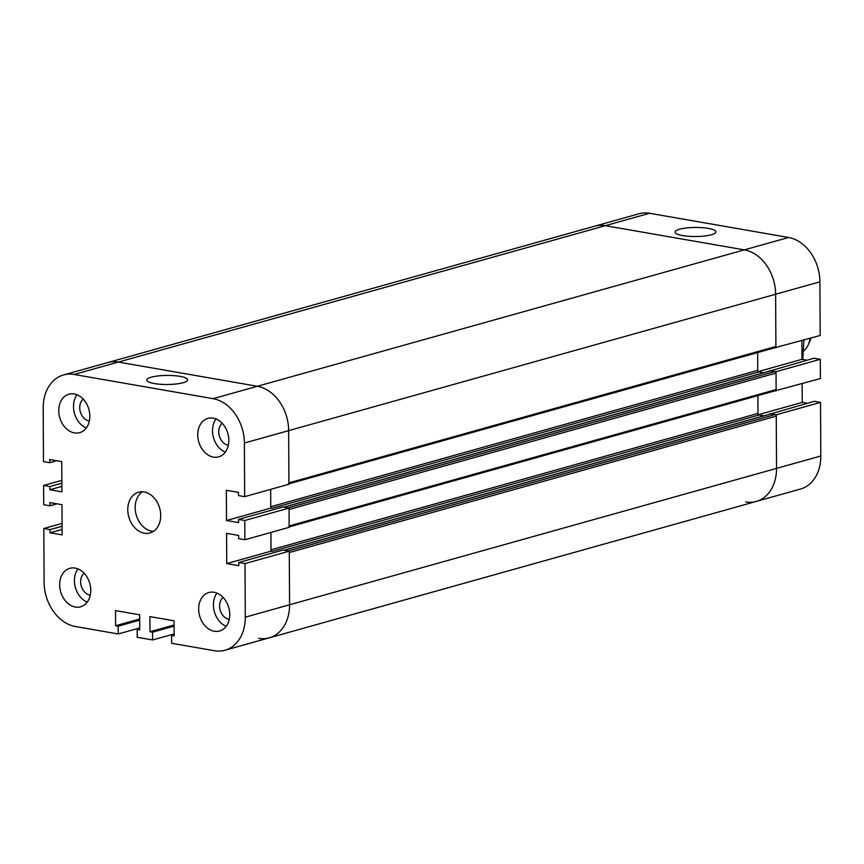 <?xml version="1.0" encoding="UTF-8"?>
<svg xmlns="http://www.w3.org/2000/svg" width="864" height="864" viewBox="0 0 864 864"><rect width="100%" height="100%" fill="white"/><g stroke="black" fill="none" stroke-linecap="round" stroke-linejoin="round"><path stroke-width="1.3" d="M160.704 515.462A21.146 16.038 74.4 0 1 149.947 532.958A21.146 16.038 74.4 0 1 128.801 516.92A21.146 16.038 74.4 0 1 138.542 492.232A21.146 16.038 74.4 0 1 160.704 515.462M142.398 491.789A21.146 16.038 -105.6 0 0 136.188 514.847A21.146 16.038 -105.6 0 0 153.479 531.338M151.286 377.19A20.444 4.536 179.7 0 1 173.988 375.646A20.444 4.536 179.7 0 1 187.639 379.847A20.444 4.536 179.7 0 1 167.216 384.491A20.444 4.536 179.7 0 1 146.75 380.063A20.444 4.536 179.7 0 1 151.286 377.19M228.344 445.208A11.988 9.083 74.4 0 1 218.722 431.87A11.988 9.083 74.4 0 1 222.21 423.317M229.252 619.358A11.988 9.083 74.4 0 1 219.629 606.01A11.988 9.083 74.4 0 1 223.128 597.456M90.256 595.156A11.988 9.083 74.4 0 1 80.633 581.807A11.988 9.083 74.4 0 1 84.121 573.253M89.348 421.016A11.988 9.083 74.4 0 1 79.726 407.668A11.988 9.083 74.4 0 1 83.214 399.114M229.748 614.477A19.98 15.142 74.4 0 1 219.586 631.001A19.98 15.142 74.4 0 1 199.616 615.848A19.98 15.142 74.4 0 1 208.818 592.531A19.98 15.142 74.4 0 1 229.748 614.477M216.929 593.114A19.98 15.142 -105.6 0 0 226.228 626.292M89.834 416.124A19.98 15.142 74.4 0 1 79.682 432.659A19.98 15.142 74.4 0 1 59.713 417.506A19.98 15.142 74.4 0 1 68.904 394.189A19.98 15.142 74.4 0 1 89.834 416.124M77.026 394.762A19.98 15.142 -105.6 0 0 86.314 427.95M90.752 590.274A19.98 15.142 74.4 0 1 80.59 606.798A19.98 15.142 74.4 0 1 60.62 591.646A19.98 15.142 74.4 0 1 69.811 568.328A19.98 15.142 74.4 0 1 90.752 590.274M77.933 568.912A19.98 15.142 -105.6 0 0 87.232 602.089M228.83 440.327A19.98 15.142 74.4 0 1 218.678 456.862A19.98 15.142 74.4 0 1 198.709 441.709A19.98 15.142 74.4 0 1 207.9 418.392A19.98 15.142 74.4 0 1 228.83 440.327M216.022 418.964A19.98 15.142 -105.6 0 0 225.31 452.142M238.583 522.612L238.572 519.404L244.782 520.484L244.89 539.73L238.669 538.65L238.648 535.442L226.584 533.336L226.735 563.587L238.81 565.682L238.788 562.475L245.009 563.566L245.29 617.177A39.949 30.283 74.4 0 1 224.975 650.236A39.949 30.283 74.4 0 1 214.402 650.722L171.612 643.27L171.569 635.483L174.128 635.926L174.053 620.806L149.904 616.594L149.99 631.724L152.55 632.167L152.582 639.954L137.225 637.286L137.182 629.489L139.741 629.942L139.666 614.812L115.528 610.61L115.603 625.73L118.163 626.184L118.206 633.971L75.406 626.519A39.949 30.283 74.4 0 1 44.107 582.152L43.826 528.53L50.047 529.621L50.069 532.829L62.132 534.924L61.981 504.684L49.907 502.578L49.928 505.786L43.708 504.706L43.61 485.46L49.82 486.54L49.842 489.748L61.916 491.843L61.754 461.603L49.68 459.497L49.702 462.704L43.481 461.624L43.2 408.002A39.949 30.283 74.4 0 1 63.515 374.954A39.949 30.283 74.4 0 1 74.088 374.468L213.084 398.671A39.949 30.283 74.4 0 1 244.382 443.038L244.663 496.66L238.442 495.569L238.421 492.361L226.357 490.266L226.508 520.506L238.583 522.612M244.782 520.484L289.051 508.086L282.841 507.006L238.572 519.404M289.051 508.086L289.159 527.332L244.89 539.73M270.778 508.108L271.879 508.302A1.415 1.069 -105.6 0 1 270.778 506.736L270.68 489.37L270.778 508.108L226.508 520.506M56.981 503.809L49.928 505.786M61.852 480.341L43.61 485.46M61.862 483.17L49.82 486.54M61.884 486.378L49.842 489.748M174.118 633.928L152.582 639.954M139.741 628.776L137.182 629.489M174.074 624.974L149.99 631.724M174.074 626.141L152.55 632.167M757.966 413.424L757.879 395.647L757.976 414.796L763.884 415.822L759.078 414.99A1.415 1.069 74.4 0 1 757.966 413.424L271.004 549.817L270.907 532.44L271.004 551.189L226.735 563.587M62.078 523.422L43.826 528.53M62.089 526.241L50.047 529.621M62.111 529.448L50.069 532.829M56.754 460.728L49.702 462.704M774.997 347.706L820.174 335.47L819.893 281.848A39.949 30.283 -105.6 0 0 788.594 237.481L649.598 213.278L605.329 225.677L744.325 249.88L605.329 225.677A39.949 30.283 -105.6 0 0 594.756 226.163A39.949 30.283 74.4 0 1 605.329 225.677L118.357 362.07A39.949 30.283 -105.6 0 0 107.784 362.556A39.949 30.283 74.4 0 1 118.357 362.07L257.353 386.273A39.949 30.283 74.4 0 1 288.652 430.639L288.932 484.25L244.663 496.66M271.004 551.189L272.106 551.383A1.415 1.069 -105.6 0 1 271.004 549.817M245.009 563.566L289.278 551.167L283.057 550.076L238.788 562.475M289.278 551.167L289.559 604.778A39.949 30.283 74.4 0 1 269.244 637.837A39.949 30.283 74.4 0 1 258.671 638.323M174.118 634.759L171.569 635.483M139.687 618.991L115.603 625.73M139.698 620.147L118.163 626.184M139.73 627.944L118.206 633.971M775.03 390.755A1.415 1.069 -105.6 0 0 776.12 389.567L776.034 373.075A1.415 1.069 -105.6 0 0 774.922 371.509L770.904 370.807A1.415 1.069 -105.6 0 0 770.202 371.002M776.034 373.075L289.062 509.458L289.148 525.96A1.415 1.069 74.4 0 1 288.436 527.126M283.565 507.211A1.415 1.069 74.4 0 1 283.932 507.19L287.96 507.892L774.922 371.509M763.657 372.751L758.851 371.909A1.415 1.069 74.4 0 1 757.75 370.343L757.652 352.566L757.75 371.714L763.657 372.751M774.803 347.674A1.415 1.069 -105.6 0 0 775.894 346.486L775.624 294.246A39.949 30.283 -105.6 0 0 744.325 249.88L257.353 386.273A39.949 30.283 74.4 0 1 288.652 430.639L288.922 482.879A1.415 1.069 74.4 0 1 288.209 484.045M745.643 501.93A39.949 30.283 -105.6 0 0 756.216 501.444A39.949 30.283 -105.6 0 0 776.531 468.396L776.261 416.146A1.415 1.069 -105.6 0 0 775.148 414.58L771.131 413.878A1.415 1.069 -105.6 0 0 770.429 414.083M74.088 374.468L118.357 362.07L257.353 386.273L213.084 398.671M283.792 550.292A1.415 1.069 74.4 0 1 284.159 550.271L288.187 550.973L775.148 414.58M776.261 416.146L289.289 552.539L289.559 604.778A39.949 30.283 74.4 0 1 269.244 637.837L224.975 650.236M810.086 338.288A23.501 17.82 74.4 0 1 808.272 344.704L809.892 341.118A19.429 14.731 -105.6 0 0 810.961 338.051M808.272 344.704A23.501 17.82 74.4 0 1 803.639 350.989M711.396 234.76A20.444 4.536 179.7 0 1 688.684 236.304A20.444 4.536 179.7 0 1 675.043 232.103A20.444 4.536 179.7 0 1 695.455 227.459A20.444 4.536 179.7 0 1 715.932 231.887A20.444 4.536 179.7 0 1 711.396 234.76M775.224 390.787L820.39 378.54L820.292 359.294L814.072 358.214L769.802 371.023M776.12 390.938L776.023 371.693L820.292 359.294M776.023 371.693L769.802 370.613M807.019 360.191L802.019 359.316L801.922 340.578M758.246 371.585L802.019 359.316M758.473 414.655L802.246 402.397L802.148 383.659M820.519 402.376L776.25 414.774L776.531 468.396A39.949 30.283 -105.6 0 1 756.216 501.444L800.485 489.046A39.949 30.283 -105.6 0 0 820.8 455.998L820.519 402.376L814.298 401.296L770.029 414.104M776.25 414.774L770.029 413.694M807.246 403.272L802.246 402.397M775.904 347.868L775.624 294.246A39.949 30.283 -105.6 0 0 744.325 249.88L788.594 237.481M649.598 213.278A39.949 30.283 -105.6 0 0 639.025 213.764L63.515 374.954M802.721 359.446L803.941 340.016M819.893 281.848L244.382 443.038M820.8 455.998L245.29 617.177M776.12 389.567L289.148 525.96M770.904 370.807L283.932 507.19M758.851 371.909L271.879 508.302M757.75 370.343L270.778 506.736M775.894 346.486L288.922 482.879M759.078 414.99L272.106 551.383M771.131 413.878L284.159 550.271M289.159 526.921L775.397 390.733M283.738 507.157L770.526 370.818M775.17 347.652L288.932 483.84M770.753 413.899L283.964 550.238M756.216 501.444L269.244 637.837"/></g></svg>
